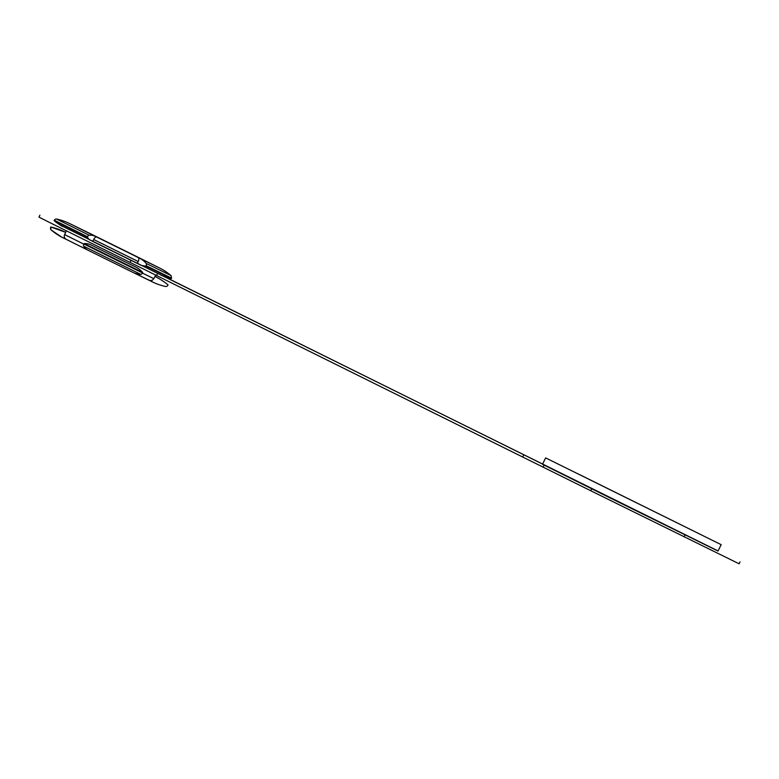 <?xml version="1.0" encoding="UTF-8"?>
<svg xmlns="http://www.w3.org/2000/svg" width="779" height="779" viewBox="0 0 779 779"><rect width="100%" height="100%" fill="white"/><g stroke="black" fill="none" stroke-linecap="round" stroke-linejoin="round"><path stroke-width="1.17" d="M60.139 225.073L718.072 550.948M39.895 215.199L38.95 217.117L50.031 222.706L590.745 490.751L739.105 563.801L740.05 561.883M542.593 464.089L164.106 276.448M92.185 241.159L140.96 265.249M684.965 534.978L684.02 536.897M89.079 235.209A2.133 0.915 116.4 0 0 87.53 236.758L54.326 220.214A2.133 2.133 -62.1 0 1 56.692 219.074L89.079 235.209A58.503 25.181 116.4 0 1 95.272 236.329L138.01 257.44A3.564 2.016 116.2 0 1 138.234 261.53L93.694 239.523L92.74 241.432M135.556 266.954L91.007 244.947A69.808 30.05 116.4 0 0 84.161 243.584L142.703 272.504A69.808 39.544 -63.8 0 0 135.556 266.954M138.234 261.53L137.289 263.438M171.059 275.581L171.594 278.161L146.082 265.688A2.133 1.207 -63.8 0 0 146.179 263.419L171.059 275.581C162.977 269.252 162.694 269.846 160.581 268.512A58.503 58.318 -62.1 0 0 159.091 267.752L133.832 255.161A58.503 25.181 116.4 0 1 133.881 255.191L89.195 233.116A58.503 33.137 -63.8 0 0 88.64 232.843M89.195 233.116A58.503 33.137 -63.8 0 1 89.283 233.155L70.003 223.739A58.503 58.318 -62.1 0 0 56.692 219.074M138.01 257.44L139.811 258.336A58.503 33.137 -63.8 0 1 146.179 263.419M87.53 236.758L87.316 237.196L54.111 220.652L54.326 220.214M62.32 226.426A69.808 69.594 -62.1 0 1 54.111 220.652M87.316 237.196A69.808 30.05 116.4 0 0 90.228 240.273M146.082 265.688L145.858 266.126L171.37 278.6L171.594 278.161M140.473 265.103A69.808 39.544 -63.8 0 0 145.858 266.126M50.956 227.03L65.738 232.356A69.808 69.594 -62.1 0 0 50.956 227.03L50.732 227.468A2.133 2.133 117.9 0 0 51.268 230.048L61.57 237.02A58.503 58.318 -62.1 0 1 51.268 230.048M66.196 239.328L63.06 237.78A58.503 58.318 -62.1 0 1 61.57 237.02M83.655 246.183A58.503 25.181 116.4 0 0 88.27 250.341A58.503 25.181 116.4 0 0 88.329 250.371L132.878 272.377A58.503 33.137 -63.8 0 0 132.956 272.416A58.503 33.137 -63.8 0 0 140.746 274.393L83.655 246.183A2.133 0.915 -63.6 0 1 83.947 244.022L84.161 243.584M83.947 244.022L142.489 272.942L142.703 272.504M66.157 239.309L87.871 250.137L66.244 239.348A3.564 3.544 -62.1 0 1 64.638 234.586L65.738 232.356M156.375 277.158L154.972 276.428A69.808 69.594 -62.1 0 1 168.05 284.88L167.836 285.318A2.133 2.133 117.9 0 1 165.46 286.458A58.503 58.318 -62.1 0 1 152.158 281.794L149.334 280.401M142.489 272.942A2.133 1.207 116.2 0 1 140.746 274.393M132.449 254.49L156.004 266.223M93.694 239.523A3.564 1.529 -63.6 0 1 96.645 237.001M580.151 474.888L692.453 530.47L580.151 474.888M721.179 544.667L718.024 551.045L610.794 498.287L542.486 464.294L545.641 457.906L721.179 544.667L545.641 457.906M130.96 260.4L130.005 262.319M157.533 273.546L156.589 275.454M523.683 454.994L522.738 456.913M544.083 465.151L543.138 467.059M591.699 488.842L590.745 490.751M131.154 253.857L78.26 227.848L131.154 253.857M100.861 239.056L144.466 260.498L100.861 239.056M123.91 250.322L94.084 235.648L123.91 250.322M142.411 273.098L153.862 278.678L152.256 280.294L149.996 280.596L133.521 272.679L148.974 280.226M159.091 267.752L139.811 258.336M89.283 233.155L133.832 255.161M95.272 236.329L70.003 223.739M50.781 226.932L50.732 227.468M64.638 234.586L83.869 244.187M152.869 264.694L76.215 226.816M146.676 261.686L82.37 229.902M136.111 256.408L92.974 235.092M155.683 275.006L153.862 278.678M161.029 275.279L171.37 278.6M132.956 272.416L88.27 250.341M66.332 230.808L65.611 232.278M50.557 227.371L51.102 229.951M91.085 234.051L72.817 225.131"/></g></svg>
